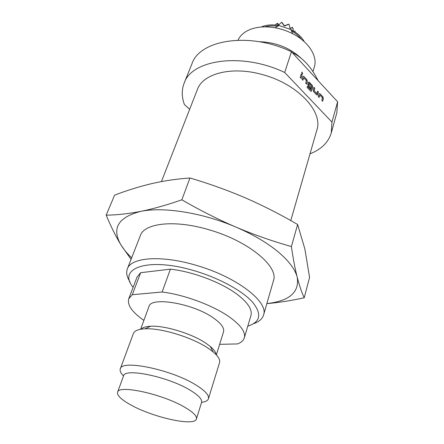 <?xml version="1.0" encoding="UTF-8"?>
<svg xmlns="http://www.w3.org/2000/svg" width="444" height="444" viewBox="0 0 444 444"><rect width="100%" height="100%" fill="white"/><g stroke="black" fill="none" stroke-linecap="round" stroke-linejoin="round"><path stroke-width="0.67" d="M278.266 25.397L281.707 22.2L284.021 25.819L284.471 25.591L284.698 26.002L288.994 24.165L290.087 28.682L292.03 27.55L293.157 28.805L293.229 31.962M275.402 25.042L276.007 24.17L277.478 23.621L278.16 25.38M295.021 30.875L294.966 32.135M284.582 25.796L284.987 25.269L284.077 25.73M284.987 25.269L285.226 25.685M277.478 23.621L277.733 23.31L278.677 24.975M292.03 27.55L290.026 28.355M277.733 23.31L276.007 24.17M282.434 22.838L284.105 25.774M287.94 24.326L284.676 25.963M292.252 27.234L293.157 28.805M264.763 26.873C268.67 25.802 272.982 25.602 277.694 26.263M291.503 30.936C295.649 33.272 298.945 36.053 301.404 39.277M261.993 26.618C266.927 24.797 272.583 24.431 278.96 25.513L290.948 29.57C297.141 32.845 301.604 36.902 304.334 41.742M238.001 40.16C240.187 35.381 244.355 31.779 250.51 29.348C257.592 26.718 265.795 26.196 275.114 27.783C281.241 28.899 287.079 30.875 292.624 33.711C308.846 41.886 317.865 56.482 314.313 67.116L312.937 71.639M259.285 41.719C275.702 42.219 289.66 47.719 301.143 58.225M318.115 80.658C311.227 66.883 302.608 57.548 292.246 52.642M310.006 153.829C321.256 149.4 328.332 142.457 331.246 132.995L331.951 122.094L284.682 72.477L291.447 51.776C249.811 31.58 199.672 39.638 191.919 63.864L184.132 83.2C181.552 89.888 181.646 97.003 184.415 104.556L189.66 109.296M291.447 51.776L337.612 101.77L336.802 112.904L331.246 132.995M331.951 122.094L337.612 101.77M301.348 73.76L302.198 74.67L301.06 78.311L300.211 77.406L301.348 73.76M302.703 73.488L302.525 73.732L301.654 72.361L301.831 72.117L302.703 73.488M302.025 79.337L302.836 76.734L303.185 76.29L303.946 76.535L306.893 79.687L307.353 81.557L306.56 84.16L305.716 83.261L306.438 80.675L303.713 77.772L302.875 80.242L302.025 79.337M307.442 86.236L310.8 89.76L311.766 86.364L309.024 83.478L308.652 84.904L311.016 87.429L310.678 88.545L308.291 86.003L307.825 84.127L308.303 82.567L308.652 82.123L309.396 82.368L312.304 85.47L312.765 87.329L311.349 91.309L310.611 91.076L307.098 87.351L307.442 86.236M316.572 94.805L313.692 91.742L313.231 89.882L314.008 87.296L314.829 88.173L314.136 90.748L316.844 93.595L317.588 91.125L318.404 91.997L317.638 94.583L317.294 95.038L316.572 94.805M318.259 96.603L319.025 94.017L319.369 93.562L320.085 93.795L322.916 96.82L323.365 98.651L322.616 101.238L321.811 100.377L322.483 97.808L319.869 95.016L319.075 97.469L318.259 96.603M301.887 72.089L302.647 73.504L302.408 73.782M290.77 220.59L316.866 130.02C323.399 111.783 297.669 83.833 262.421 74.592C231.812 65.845 202.808 73.549 197.364 89.566L161.433 181.59M284.682 72.477C242.274 52.142 191.619 59.518 184.132 83.2M266.844 303.629C278.599 302.597 291.053 300.649 304.207 297.785C301.715 292.424 299.378 285.57 297.203 277.223C295.06 268.72 293.129 258.497 291.397 246.553C272.844 241.331 254.39 234.859 236.036 227.139C217.732 219.258 199.672 210.151 181.857 199.811C167.072 204.973 153.374 208.83 140.765 211.377C128.199 213.78 116.672 215.046 106.188 215.162C111.033 226.784 116.034 236.841 121.201 245.332L131.08 259.335M106.188 215.162L114.596 195.16C126.84 190.448 139.238 186.597 151.787 183.605C164.258 180.752 176.973 178.888 189.938 178.011C209.107 183.638 227.639 190.282 245.532 197.952C263.381 205.761 280.747 214.613 297.624 224.509L304.884 249.04L309.585 277.433L304.207 297.785M181.857 199.811L189.938 178.011M291.397 246.553L297.624 224.509M266.855 303.591C289.449 301.049 299.561 292.257 297.203 277.223C295.193 269.336 288.816 260.861 278.072 251.787C267.049 242.685 253.036 234.465 236.036 227.139C202.592 212.715 163.364 206.577 140.765 211.377C117.838 217.294 111.316 228.61 121.201 245.332C123.765 249.484 127.256 253.652 131.668 257.831M263.558 315.024L273.46 280.68C279.004 266.605 248.44 240.981 209.08 229.792C174.847 219.486 144.311 223.032 140.343 235.62L127.345 268.914C130.919 257.259 161.738 254.828 196.803 265.506C237.107 277.167 268.836 302.081 263.558 315.024C262.349 318.914 258.996 321.811 253.496 323.72M247.796 326.135C260.517 322.044 262.11 314.069 252.569 302.203C242.491 290.92 219.713 278.338 195.366 271.062C148.618 256.665 116.839 267.871 133.117 287.318M244.317 337.873L250.927 315.567C252.497 309.696 247.93 302.642 237.235 294.405C221.528 282.478 192.696 271.55 170.385 269.164L140.654 272.694L132.279 294.716L162.143 292.002C184.687 294.749 214.008 305.783 230.086 317.466C241.042 325.53 245.787 332.328 244.317 337.873C243.484 340.515 241.214 342.535 237.507 343.922L219.641 344.328M143.878 320.39C132.084 312.143 127.04 304.928 128.754 298.757L137.046 277.023L140.654 272.694M170.385 269.164L162.143 292.002M130.053 281.934C126.845 277.084 125.941 272.744 127.345 268.914M128.754 298.757L132.279 294.716M140.626 329.276L148.934 306.582C150.705 296.142 193.967 303.574 213.964 318.337C221.328 323.637 224.514 328.138 223.532 331.829L216.35 354.906M140.976 329.215C142.585 327.472 145.787 326.484 150.588 326.246C164.696 325.33 192.058 333.705 205.977 343.262L210.273 346.448C213.941 349.55 215.884 352.286 216.106 354.645M123.526 375.963C120.724 373.171 119.641 370.818 120.285 368.903L133.367 333.533C134.46 330.736 138.345 329.165 145.022 328.821C160.994 327.822 192.385 337.44 208.242 348.274L213.131 351.876C218.226 356.205 220.357 359.812 219.525 362.698L208.436 398.745C207.786 400.655 205.5 401.864 201.576 402.381C202.32 399.434 198.734 395.51 190.815 390.603C169.253 376.956 124.437 367.527 123.532 375.946L117.566 392.246C118.248 384.326 163.431 394.255 185.364 407.609C193.418 412.415 197.103 416.195 196.42 418.936C194.861 426.845 152.364 417.316 130.242 404.617C121.107 399.483 116.877 395.36 117.566 392.246M120.285 368.903C121.323 359.179 172.194 369.724 196.464 385.337C205.306 390.909 209.296 395.376 208.436 398.745M301.332 73.821L302.198 74.67M302.142 74.686L301.021 78.272M303.23 76.263L303.946 76.535M303.574 77.8L302.83 80.198M303.89 76.557L306.832 79.704L307.353 81.557M307.298 81.574L306.515 84.116M307.426 86.291L310.761 89.755M308.697 82.096L312.243 85.487L312.704 87.346L311.244 91.353M308.941 83.528L308.591 84.926L311.016 87.429M310.961 87.446L310.639 88.5M317.571 91.187L318.348 92.013L317.188 95.077M316.733 93.595L314.136 90.748M313.991 87.357L314.774 88.19L314.075 90.765M319.414 93.534L320.085 93.795M319.736 95.049L319.036 97.425M320.024 93.812L322.855 96.836L323.365 98.651M323.31 98.668L322.577 101.193M278.96 25.513L275.114 27.783M290.948 29.57L292.624 33.711M210.273 346.448L213.131 351.876M196.42 418.936L201.576 402.364M150.588 326.246L145.022 328.821"/></g></svg>
